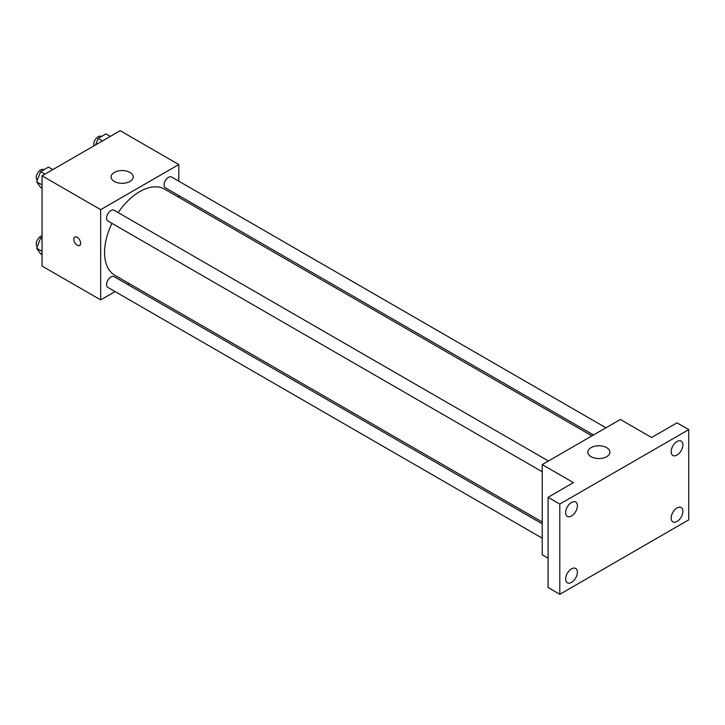<?xml version="1.0" encoding="UTF-8"?>
<svg xmlns="http://www.w3.org/2000/svg" width="725" height="725" viewBox="0 0 725 725"><rect width="100%" height="100%" fill="white"/><g stroke="black" fill="none" stroke-linecap="round" stroke-linejoin="round"><path stroke-width="1.09" d="M115.085 291.568L100.666 299.896L42.05 266.057L42.05 175.812L120.196 130.69L178.812 164.539L178.812 181.187M129.077 283.493L127.509 284.399M111.958 223.345A49.735 28.719 120 0 0 104.572 252.517A49.735 28.719 120 0 0 114.867 275.292L542.218 522.009M591.953 435.87L164.602 189.143A49.735 28.719 120 0 0 118.175 212.588M178.812 195.532L178.812 197.345M100.666 299.896L100.666 209.652L178.812 164.539M605.946 427.786L171.608 177.027A6.208 3.589 120 0 0 166.813 178.685A6.208 3.589 120 0 0 164.104 184.938A6.208 3.589 120 0 0 165.391 187.784L593.521 434.964M542.218 523.831L114.088 276.651A6.208 3.589 120 0 0 109.294 278.309A6.208 3.589 120 0 0 106.584 284.562A6.208 3.589 120 0 0 107.871 287.408L542.218 538.177M542.218 471.757L107.871 220.989A6.208 3.589 -60 0 1 107.871 213.821A6.208 3.589 -60 0 1 114.088 210.232L548.426 461M100.666 209.652L42.05 175.812M114.342 181.458A11.056 6.38 180 0 1 111.097 176.945A11.056 6.38 180 0 1 122.153 170.565A11.056 6.38 180 0 1 133.21 176.945A11.056 6.38 180 0 1 126.386 182.836A11.056 6.38 180 0 1 114.342 181.458M80.638 243.21A4.839 2.791 60 0 1 79.632 245.431A4.839 2.791 60 0 1 74.802 242.639A4.839 2.791 60 0 1 74.802 237.048A4.839 2.791 60 0 1 78.527 238.344A4.839 2.791 60 0 1 80.638 243.21M79.641 245.422A4.839 2.791 60 0 1 74.802 242.63A4.839 2.791 60 0 1 74.802 237.048M548.082 558.214L542.218 554.824L542.218 464.58L620.364 419.467L651.63 437.51L677.023 422.847L688.75 429.617L688.75 519.861L559.8 594.31L548.082 587.54L548.082 497.296L573.475 482.632L542.218 464.58M559.8 594.31L559.8 504.065L548.082 497.296M559.8 504.065L688.75 429.617M591.065 456.687A11.056 6.38 180 0 1 587.821 452.173A11.056 6.38 180 0 1 598.877 445.793A11.056 6.38 180 0 1 609.924 452.173A11.056 6.38 180 0 1 603.109 458.073A11.056 6.38 180 0 1 591.065 456.687M677.023 455.064A8.292 4.785 -60 0 1 672.882 455.472A8.292 4.785 -60 0 1 671.613 448.829A8.292 4.785 -60 0 1 677.023 441.525A8.292 4.785 -60 0 1 681.174 441.117A8.292 4.785 -60 0 1 682.442 447.76A8.292 4.785 -60 0 1 677.023 455.064M571.527 515.973A8.292 4.785 -60 0 1 567.376 516.39A8.292 4.785 -60 0 1 566.107 509.748A8.292 4.785 -60 0 1 571.527 502.443A8.292 4.785 -60 0 1 575.668 502.026A8.292 4.785 -60 0 1 576.937 508.669A8.292 4.785 -60 0 1 571.527 515.973M571.527 582.393A8.292 4.785 -60 0 1 567.376 582.8A8.292 4.785 -60 0 1 566.107 576.167A8.292 4.785 -60 0 1 571.527 568.853A8.292 4.785 -60 0 1 575.668 568.445A8.292 4.785 -60 0 1 576.937 575.088A8.292 4.785 -60 0 1 571.527 582.393M677.023 521.483A8.292 4.785 -60 0 1 672.882 521.891A8.292 4.785 -60 0 1 671.613 515.248A8.292 4.785 -60 0 1 677.023 507.944A8.292 4.785 -60 0 1 681.174 507.536A8.292 4.785 -60 0 1 682.442 514.179A8.292 4.785 -60 0 1 677.023 521.483M42.05 188.273L40.6 187.431L36.658 181.821L40.6 171.644L48.493 167.085L52.834 169.587M42.05 184.929L36.658 181.821M44.941 174.145L40.6 171.644M43.926 169.722L43.745 169.623A6.208 3.589 120 0 0 38.96 171.29A6.208 3.589 120 0 0 36.25 177.534A6.208 3.589 120 0 0 37.283 180.208M95.618 144.891L98.12 138.43L106.013 133.871L110.354 136.382M102.461 140.94L98.12 138.43M101.446 136.517L101.264 136.418A6.208 3.589 120 0 0 96.479 138.076A6.208 3.589 120 0 0 93.77 144.329A6.208 3.589 120 0 0 93.996 145.825M42.05 254.683L40.6 253.85L36.658 248.231L40.6 238.063L42.05 237.22M42.05 251.348L36.658 248.231M42.05 238.897L40.6 238.063M42.05 235.806A6.208 3.589 120 0 0 36.25 243.953A6.208 3.589 120 0 0 37.283 246.627"/></g></svg>
